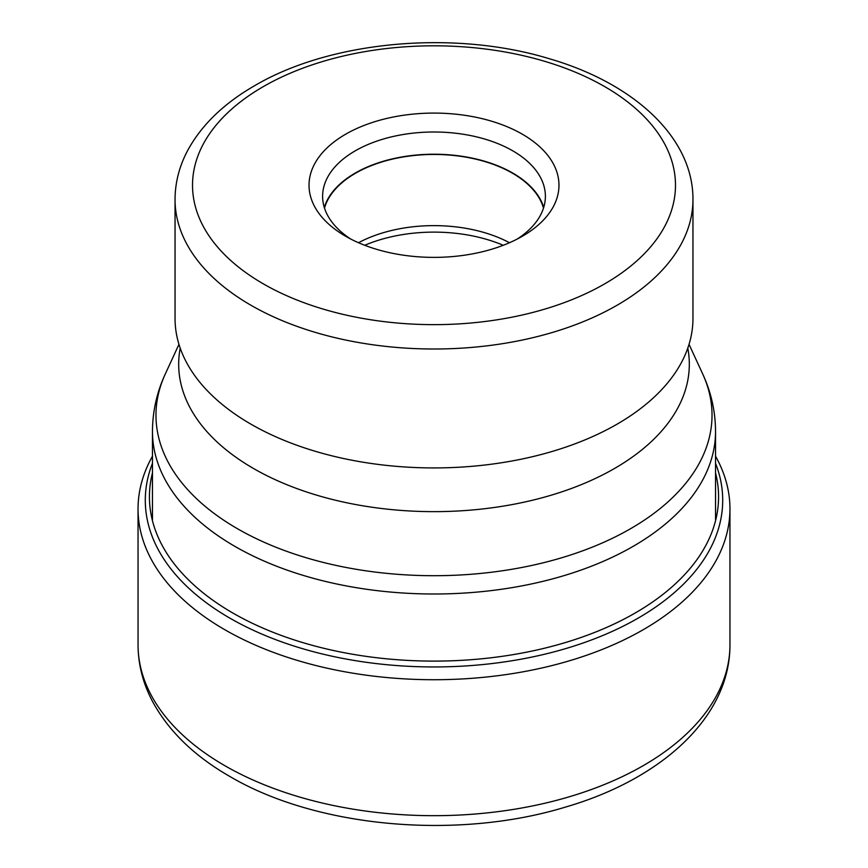 <?xml version="1.0" encoding="UTF-8"?>
<svg xmlns="http://www.w3.org/2000/svg" width="868" height="868" viewBox="0 0 868 868"><rect width="100%" height="100%" fill="white"/><g stroke="black" fill="none" stroke-linecap="round" stroke-linejoin="round"><path stroke-width="1.3" d="M152.464 456.188A295.955 170.866 0 0 0 138.045 508.865A295.955 170.866 0 0 0 224.736 629.68A295.955 170.866 0 0 0 547.252 666.722A295.955 170.866 0 0 0 729.955 508.865A295.955 170.866 0 0 0 715.536 456.188M692.957 318.415A258.957 149.502 180 0 1 674.892 373.283A258.957 149.502 180 0 1 617.115 424.137A258.957 149.502 180 0 1 193.108 373.283A258.957 149.502 180 0 1 175.043 318.415L175.043 199.499A258.957 149.502 0 0 0 334.788 337.598A258.957 149.502 0 0 0 616.931 305.319A258.957 149.502 0 0 0 617.115 305.221A258.957 149.502 0 0 0 692.957 199.499L692.957 318.415M522.362 236.248A124.959 72.142 180 0 1 345.638 236.248A124.959 72.142 180 0 1 345.638 134.214A124.959 72.142 180 0 1 522.362 134.214A124.959 72.142 180 0 1 522.362 236.248L522.362 236.248M350.715 239.015A111.386 64.308 180 0 1 322.614 196.309A111.386 64.308 180 0 1 355.24 150.837A111.386 64.308 180 0 1 476.63 136.894A111.386 64.308 180 0 1 545.386 196.309A111.386 64.308 180 0 1 517.285 239.015M543.715 207.419A111.386 64.308 0 0 0 467.548 157.206A111.386 64.308 0 0 0 355.24 173.058A111.386 64.308 0 0 0 324.285 207.419M324.502 208.103A110.985 64.069 180 0 1 355.522 173.22A110.985 64.069 180 0 1 467.961 157.52A110.985 64.069 180 0 1 543.498 208.103M509.483 242.725A110.985 64.069 0 0 0 358.517 242.725M364.755 245.286A116.518 67.27 180 0 1 503.245 245.286M729.955 644.805A295.955 170.866 180 0 1 547.252 802.672A295.955 170.866 180 0 1 224.736 765.63A295.955 170.866 180 0 1 138.045 644.805C138.142 664.465 142.97 683.366 152.551 701.507C168.598 731.073 194.258 756.006 229.553 776.296C316.56 827.725 457.23 840.191 565.426 807.099C661.329 779.28 730.216 717.185 729.955 644.805L729.955 508.865M152.464 463.338A288.708 166.689 0 0 0 229.846 618.125A288.708 166.689 0 0 0 573.52 646.193A288.708 166.689 0 0 0 715.536 463.338M715.536 472.886A284.574 164.302 180 0 1 561.802 643.611A284.574 164.302 180 0 1 232.776 612.982A284.574 164.302 180 0 1 152.464 472.886M715.536 431.45C715.438 411.399 711.152 392.206 702.657 373.88A278.031 160.515 180 0 1 630.591 528.688A278.031 160.515 180 0 1 295.163 554.261A278.031 160.515 180 0 1 165.343 373.88C156.848 392.206 152.562 411.399 152.464 431.45A281.536 162.544 0 0 0 326.26 581.625A281.536 162.544 0 0 0 633.076 546.395A281.536 162.544 0 0 0 715.536 431.45L715.536 519.585M180.208 348.144A255.311 147.408 0 0 0 323.547 497.136A255.311 147.408 0 0 0 614.533 468.47A255.311 147.408 0 0 0 687.792 348.144M604.584 283.912A241.478 139.412 0 0 0 604.746 283.814A241.478 139.412 0 0 0 604.833 86.692A241.478 139.412 0 0 0 263.416 86.55A241.478 139.412 0 0 0 263.254 86.648A241.478 139.412 0 0 0 263.167 283.76A241.478 139.412 0 0 0 604.584 283.912M138.045 508.865L138.045 644.805M689.04 344.336L702.657 373.88M674.892 373.283L675.391 372.535M175.043 199.499C175.119 182.54 179.318 166.222 187.651 150.511C201.517 125.046 223.803 103.466 254.508 85.78C330.686 40.709 454.517 29.707 549.498 58.785C633.564 83.176 693.282 137.361 692.957 199.499M152.464 431.45L152.464 519.585M178.96 344.336L165.343 373.88M192.609 372.546L193.108 373.283"/></g></svg>
